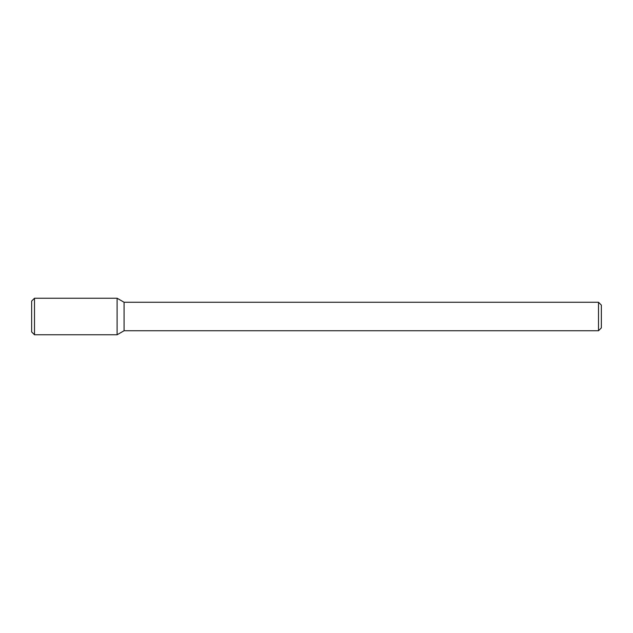 <?xml version="1.0" encoding="UTF-8"?>
<svg xmlns="http://www.w3.org/2000/svg" width="633" height="633" viewBox="0 0 633 633"><rect width="100%" height="100%" fill="white"/><g stroke="black" fill="none" stroke-linecap="round" stroke-linejoin="round"><path stroke-width="0.95" d="M117.105 334.77L117.105 298.23L34.498 298.23L34.498 334.77L117.105 334.77L117.105 298.23L124.076 302.257L124.076 330.743L117.105 334.77M598.501 330.743L598.501 302.257L601.35 305.106L601.35 327.894L598.501 330.743L124.076 330.743M34.498 334.77L31.65 331.921L31.65 301.079L34.498 298.23M598.501 302.257L124.076 302.257"/></g></svg>
